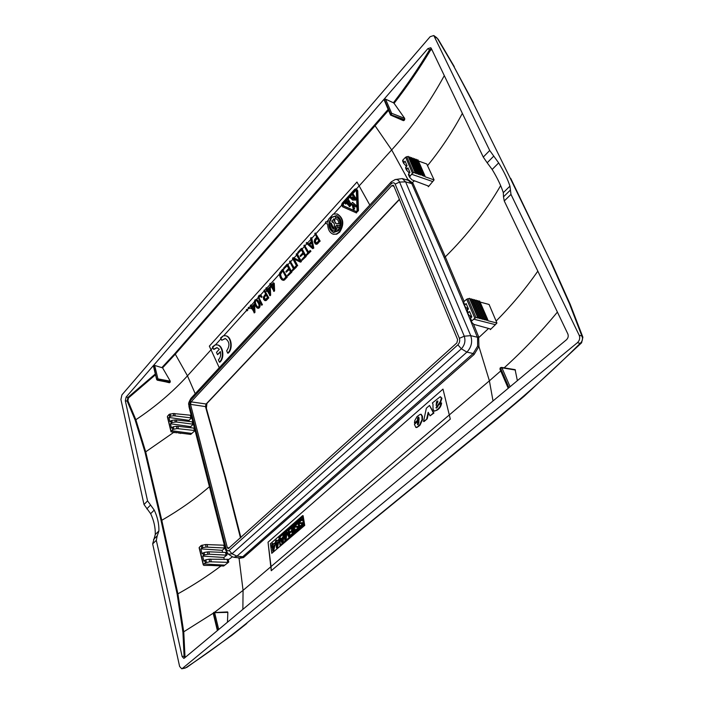 <?xml version="1.0" encoding="UTF-8"?>
<svg xmlns="http://www.w3.org/2000/svg" width="704" height="704" viewBox="0 0 704 704"><rect width="100%" height="100%" fill="white"/><g stroke="black" fill="none" stroke-linecap="round" stroke-linejoin="round"><path stroke-width="1.06" d="M433.796 35.534L489.711 150.48L498.661 162.906C503.879 171.389 507.646 179.133 509.951 186.138L510.981 194.41L579.198 335.262L581.891 336.028C583.088 338.835 582.507 341.29 580.158 343.385L581.592 342.804L524.234 396.229L499.928 416.654L498.837 416.97L245.652 623.964C227.172 638.986 207.222 653.585 185.794 667.762L181.72 668.774L179.617 666.459L152.662 543.893L155.276 534.512C155.443 527.507 153.903 520.573 150.647 513.691L144.003 504.522L120.912 399.52L121.915 394.9L430.179 36.67L433.796 35.534L436.911 37.831M155.276 534.512L158.91 530.939C159.069 523.926 157.502 516.974 154.229 510.074L147.558 500.887L125.321 400.787L127.169 401.104L135.142 419.998L144.98 452.038L161.049 520.494L177.144 594.035L182.934 632.315L184.078 656.181L182.134 656.55L156.314 540.329L157.203 535.85L153.551 539.422M403.128 120.402L404.061 120.463L404.677 119.689L404.703 118.395L394.073 103.33C406.886 86.865 419.003 69.221 430.408 50.398L427.882 48.611L126.13 397.065L125.321 400.787M427.882 48.611L430.751 47.714L431.27 48.374L483.27 157.08L487.186 162.791L493.654 156.209M182.134 656.55L183.814 658.39L184.351 658.117L566.465 339.759C568.181 338.043 568.638 336.098 567.838 333.907L504.258 200.966L503.492 196.838L510.18 190.282M182.371 668.448L577.456 342.654C579.638 340.498 580.219 338.034 579.198 335.262M581.891 336.028L582.886 337.207L570.275 304.489L569.369 303.503L581.891 336.028M487.186 162.791L492.158 169.462C497.332 177.927 501.046 185.662 503.307 192.667L503.492 196.838M385.537 99.132L391.67 113.3L391.389 114.506L390.227 113.986L390.509 115.06L391.098 114.831L384.076 99.748L385.537 99.132L393.395 102.766C406.164 86.319 418.211 68.666 429.554 49.817L431.376 48.594M155.514 374.774L128.462 397.954L127.926 397.382L127.169 401.104L127.899 400.761L135.863 419.734L145.702 451.845L144.98 452.038M384.076 99.748L390.526 115.069M153.516 365.878L156.79 379.386L157.502 380.063L156.974 379.174L157.916 378.875L157.696 379.843L170.201 382.158L170.28 381.172L162.589 367.849L154.66 365.438L153.701 365.666L153.639 366.397M184.738 657.8L184.078 656.181L184.967 656.058L183.77 632.174L177.91 593.842L177.144 594.035M158.91 530.939L157.203 535.85M356.972 182.028L209.343 346.13L356.981 182.037L369.802 205.04M209.343 346.13L219.261 367.734L209.352 346.13M128.462 397.954L127.899 400.761M162.589 367.849L175.296 354.182L187.466 375.839C172.726 392.022 155.522 406.657 135.863 419.734L135.142 419.998M170.201 382.158L169.039 382.501M430.408 50.398L431.781 49.438M388.318 110.563L175.296 354.182L174.733 353.751L162.017 367.418M442.992 389.11L450.305 419.109L271.251 570.724L268.039 542.194L442.992 389.11L268.039 542.194L271.049 566.57L449.504 414.77M185.372 657.272L184.967 656.058M227.401 611.996L227.858 612.366L227.445 622.213M500.474 367.875L501.415 367.391L515.117 369.644L517.37 380.662M394.073 103.33L393.395 102.766M457.626 339.627L456.861 342.918L228.193 548.698L227.322 547.668L190.52 404.36L191.066 401.861L391.767 185.689L393.087 185.161L393.765 185.821L457.626 339.627M240.486 537.944L224.576 475.499L205.489 406.604L206.008 404.122L399.441 199.496L206.36 404.026L191.066 401.861M240.706 537.742L224.875 475.666L205.726 406.551L206.351 404.034M206.923 403.418L206.36 408.241L205.489 406.604L190.52 404.36M225.095 547.976L222.174 550.334L222.64 552.358M227.102 554.84L226.477 552.156L225.482 552.464L226.107 555.139L227.102 554.84L223.828 557.462L224.312 559.548M227.154 559.645L227.77 562.364L209.739 561.783L209.106 559.205L228.149 559.328L228.774 562.056L223.634 566.034L213.409 565.558M209.106 559.205L205.806 559.794L203.87 561.062L202.664 556.107L204.6 554.849L207.9 554.312L207.319 551.945L204.028 552.526L202.101 553.793L200.904 548.882L202.831 547.615L206.122 547.087L205.498 544.535L224.4 545.222M223.81 545.318L224.435 548.002L225.078 547.897M227.77 562.364L228.774 562.056M194.427 428.006L193.82 428.102L194.48 430.487L176.933 428.569L176.378 426.316L173.263 426.756L171.494 428.067L170.438 423.755L172.216 422.453L175.322 422.048L174.812 419.98L171.714 420.42L169.946 421.731L168.907 417.446L170.667 416.134L173.774 415.747L173.228 413.521L191.171 415.29M195.07 430.531L190.722 434.421L180.611 433.11M191.594 416.944L190.766 417.164L190.969 417.886L191.787 417.692L188.936 420.376L189.244 421.476M193.424 424.098L190.678 426.642L190.986 427.777M192.799 421.661L192.069 421.81L192.729 424.151L193.415 424.037M194.48 430.487L195.043 430.417M449.504 414.762L489.394 380.829L478.931 346.518L478.658 336.846L477.382 337.234L470.721 335.641C472.674 341.827 471.407 347.318 466.91 352.106L236.966 556.142L233.869 557.295L232.276 556.706M480.066 302.06L489.086 304.471L496.936 323.03L495.396 324.667L473.757 319.185L471.706 321.006L470.492 318.182L470.122 319.035L471.302 321.754M471.706 321.006L471.39 321.948L473.862 324.368L490.301 328.935L490.336 329.63L495.396 324.667M242.862 609.374L243.065 590.366L239.078 558.422L243.54 557.542L474.126 354.482L478.931 346.518L477.62 346.157L477.602 337.832L464.49 305.756M243.54 557.542L242.73 556.758L239.712 557.92L233.869 557.295M477.62 346.157L473.141 353.522L474.126 354.482M432.775 181.588L411.55 174.222L409.526 177.109L412.034 179.898L428.287 185.988L428.366 186.745L434.095 179.907L426.756 163.988L418.44 161.005M405.979 179.652L407.845 179.432L412.975 183.242L411.822 183.63L405.592 181.852L470.721 335.641L464.27 336.213L399.573 182.072L405.592 181.852L402.23 178.57L395.208 179.555M402.23 178.57L408.267 180.312L411.822 183.63L444.092 257.242L463.179 302.588M298.258 253.273L297.431 254.188L296.692 253.607L300.951 261.518L300.379 262.143L293.621 258.817L297.229 265.602L296.718 266.165L292.494 258.262L293.533 257.761L299.772 260.814M273.39 284.442L272.043 285.93L273.601 288.948M269.438 288.798L268.101 290.277L269.65 293.278M253.792 306.064L252.498 307.481L253.994 310.438M311.626 242.748L309.769 244.79L312.541 247.174M353.188 198.906L354.015 197.71M315.278 234.45L311.775 238.322L311.159 237.591L310.605 238.198L311.326 241.366L308.748 244.209L306.742 242.475L308.889 244.05M317.31 238.119L315.322 240.891L316.193 243.232M266.147 294.897L264.37 297.422L265.206 299.71M282.647 270.855L280.518 274.402L281.406 277.446L283.052 279.365M255.358 301.453L254.883 301.338L255.772 300.687L255.314 302.465L256.291 305.237L258.025 307.419M255.772 300.687L256.353 300.335M333.687 232.628C328.75 229.082 328.117 224.039 331.795 217.483L336.926 215.644M336.301 218.918L335.465 218.724L335.579 217.061L336.371 217.21C339.275 218.504 340.428 221.294 339.83 225.579L336.371 225.095L337.867 227.955L339.064 226.653L339.715 227.929L336.371 231.572L335.72 230.305L336.908 229.002L335.412 226.142L334.805 231.062L333.766 230.93C331.038 229.742 329.842 227.075 330.167 222.93L331.329 223.203C331.065 226.23 331.91 228.246 333.863 229.249L334.444 224.338L333.001 221.69L332.438 222.306L331.725 221.021L334.277 218.882L334.99 220.167L334.426 220.783L335.834 223.353M333.23 222.103L332.438 222.306M331.329 223.203L333.881 229.161M333.766 230.93L335.28 231.202L335.817 226.908M339.064 226.653L340.19 228.07L336.371 231.572M336.371 225.095L338.122 227.674M336.846 225.236L340.305 225.72C340.903 221.434 339.75 218.645 336.855 217.351L336.609 217.29M355.344 190.23L356.347 190.775L357.095 210.663L356.312 211.587L342.918 205.612L342.751 204.169L355.344 190.23L355.828 190.388L343.235 204.318L343.402 205.762L356.488 211.596M355.485 199.619L355.986 199.065L353.012 193.882L352.273 194.7L353.214 196.319L351.63 198.07L350.548 196.601L349.818 197.41L352.695 200.077L355.96 199.769L352.933 200.147M355.96 199.769L356.462 199.214L353.012 193.882M351.789 197.894L350.548 196.601M345.382 203.905L347.82 201.221L348.559 202.514L347.345 203.861L347.89 204.829L349.114 203.482L349.659 204.45L348.682 205.524L349.703 206.642L351.419 204.758L348.471 199.593L347.987 199.434L344.819 202.937L345.866 204.054L348.058 201.634M349.351 203.905L347.89 204.829M357.016 206.334L355.81 206.976L357.016 206.263M355.81 206.976L353.109 204.433L354.147 208.789L353.373 209.634L351.798 203.139L352.537 202.33L357.016 206.228M353.681 204.97L354.631 208.938L353.373 209.634M221.751 340.243L220.581 337.929L223.194 335.878L225.421 335.729C231.167 336.433 232.742 349.026 227.656 353.1L226.679 350.803C230.085 345.611 229.601 341.51 225.245 338.51L221.751 340.243L225.474 338.562M225.658 335.782L225.896 335.817C231.642 336.53 233.2 349.122 228.122 353.188L227.656 353.1M247.72 310.446L246.778 310.86L247.72 310.446L246.743 309.382L246.277 309.892L246.778 310.86M249.612 308.352L248.67 308.766L249.612 308.352L248.635 307.287L248.169 307.806L248.67 308.766M251.759 308.299L251.372 308.73L250.598 308.053L251.258 307.331L250.281 305.457L251.231 305.043L251.997 306.513M254.663 305.096L253.889 304.418L254.663 305.096L254.971 312.321L254.461 312.884L251.557 307.903L250.897 308.625M256.705 299.57L254.954 299.939L254.25 302.28L255.323 305.659L257.198 308.07L259.389 307.815L260.146 305.483L259.116 302.122L256.705 299.57L258.139 300.555M262.46 304.779L261.51 305.202L262.46 304.779L259.239 298.258L259.274 296.956L260.242 296.023M261.21 295.478L260.146 295.011L258.113 297.238L258.861 295.618L260.119 295.011L261.765 296.287L261.58 297.387L260.102 296.041M264.458 290.206L263.974 290.743L265.61 293.858L263.296 297.255L263.657 299.473L264.906 300.626L266.121 300.555L268.796 297.836L264.308 289.934L268.796 297.836M267.353 291.104L266.464 291.447L266.165 290.866L266.842 290.118L265.839 288.235L266.798 287.813L267.59 289.291M270.327 287.822L269.553 287.126L270.327 287.822L270.644 295.143L270.125 295.724L267.142 290.699L266.464 291.447M271.286 286.766L270.873 287.223L270.09 286.537L270.767 285.78L269.764 283.897L270.732 283.466L271.524 284.953M274.278 283.457L273.495 282.77L274.278 283.457L274.604 290.814L274.067 291.394L271.075 286.361L270.398 287.109M282.568 269.245L279.638 273.046L279.514 275.317L280.43 277.913L281.811 279.752L283.73 280.377L287.197 277.235L282.568 269.245L287.197 277.235M287.25 265.769L283.853 268.875L287.03 265.355L288.693 268.444L285.868 271.559L286.211 272.202L289.036 269.086L290.523 271.946L287.426 275.352L287.751 275.994L291.834 272.158L287.751 275.994M289.256 269.5L286.211 272.202M291.359 272.034L287.654 264.273L291.834 272.158M296.49 267.054L292.046 271.286L296.49 267.054L295.689 266.279L293.955 268.18L290.391 261.51L289.881 262.064L289.573 261.501L290.074 260.938L294.219 267.898M294.184 259.098L297.704 265.725L296.718 266.165M297.431 254.188L301.426 261.65L300.379 262.143M301.497 250.017L298.012 253.211L301.268 249.603L302.966 252.71L300.071 255.904L300.423 256.555L303.318 253.361L304.841 256.23L301.664 259.723L301.998 260.374L306.178 256.441L301.998 260.374M303.538 253.774L300.423 256.555M305.703 256.309L301.893 248.512L306.178 256.441M310.957 251.205L306.407 255.543L310.957 251.205L310.138 250.422L308.361 252.375L304.718 245.652L304.198 246.233L303.873 245.661L304.392 245.08L308.616 252.085M313.799 248.081L312.69 248.644L313.799 248.081L311.775 238.322M316.43 244.314L320.17 241.102L315.304 232.989L314.776 233.578L316.721 237.046L314.626 239.571L314.178 241.886L315.225 243.883L316.43 244.314M325.477 223.529L327.686 223.854C327.756 229.284 329.578 232.725 333.142 234.177L336.257 234.062L339.196 232.047C343.966 224.092 343.226 218.055 336.996 213.946L333.177 214.157L328.68 219.138L327.844 222.209L325.618 221.883L325.477 223.529L327.686 223.925M333.379 234.238L336.732 234.203L339.671 232.188C344.441 224.242 343.71 218.205 337.471 214.086L337.234 214.016M356.426 188.927L357.764 190.766L358.459 210.646L356.162 212.846M213.532 349.316L216.929 347.609L219.305 349.281L216.48 352.378L217.536 354.658L220.343 351.586C221.082 355.08 220.431 357.826 218.39 359.832L219.349 362.12C224.382 358.098 222.781 345.506 217.078 344.854L214.949 344.995L212.379 347.01L213.998 349.404L217.158 347.67M217.536 354.658L220.458 352.053M217.316 344.907L217.554 344.942C223.256 345.602 224.849 358.195 219.815 362.208L219.349 362.12M271.251 570.715L271.049 566.57L243.065 590.366L214.676 612.216M418.15 424.767L418 423.007L419.003 422.136M437.14 401.676L436.638 401.579L437.624 401.104L436.647 404.536M272.087 546.894L272.43 545.468L271.445 545.864L271.656 547.263L272.149 546.841L272.756 551.232L273.812 550.317L275.194 544.095L274.991 542.784L273.029 544.491L275.053 543.189M273.196 550.854L272.642 546.876L272.149 546.841M272.43 545.468L272.237 544.236L272.897 543.664M273.979 548.196L274.551 545.222L273.17 545.952L273.486 548.161L273.988 548.187L273.486 548.161L274.058 545.186M275.81 543.664L276.153 542.238L275.158 542.634L275.378 544.034L275.871 543.611L276.487 548.011L277.561 547.087L278.934 540.848L278.731 539.528L276.751 541.253L278.793 539.942M276.936 547.624L276.373 543.646L275.871 543.611M276.153 542.238L275.95 541.006L276.619 540.417M277.719 544.966L278.291 541.974L276.901 542.722L277.218 544.931L277.719 544.966M282.322 541.385L281.398 539.678L282.603 538.639M436.322 410.194C439.014 408.725 440.616 406.296 441.118 402.908L437.958 405.645L437.809 406.736L436.401 408.1L435.996 407.669L440.246 401.755L441.434 398.112L440.15 396.766L432.379 402.961L432.978 404.105L433.022 409.13L434.095 411.074L436.823 410.291L434.368 411.101M436.823 410.291C439.525 408.813 441.118 406.384 441.628 403.005L441.118 402.908M436.119 407.994L440.757 401.843L441.936 398.209L440.405 396.836M429.51 405.451L433.418 412.958L430.047 415.87L433.928 413.046L429.51 405.451L426.351 408.206L423.535 421.485L424.046 421.573L427.222 418.827L428.56 412.984M418.141 426.272L419.54 425.031L422.022 419.672L421.925 416.082L420.851 414.304L420.156 414.383L417.014 416.557L414.77 420.614L414.445 423.007L417.384 420.455L418.035 417.34L418.563 417.102L419.056 418.018L418.994 420.367L414.418 424.345L415.862 427.451L418.651 426.351L416.117 427.46M418.651 426.351L420.05 425.119L422.532 419.76L422.435 416.17L420.957 414.33M414.445 423.007L417.886 420.543L418.079 418.158L418.81 417.234L418.308 417.146M302.623 515.654L270.398 543.743L271.779 553.326L304.726 525.404L303.116 515.698L302.623 515.654L304.234 525.36L304.726 525.404M280.482 545.037L279.506 538.481M279.356 537.574L302.359 517.194M283.096 542.758L282.102 543.154L283.096 542.758L283.958 534.354M280.949 538.886L280.086 537.398L279.11 537.786L282.102 543.154M288.922 535.066L286.88 531.494L286 531.793L285.261 539.546L284.293 533.28L283.844 533.676L284.918 540.725L285.613 540.118L286.37 532.673L288.948 537.24L290.154 536.668L289.054 529.602L288.103 529.962L289.089 536.246L286.387 531.45M285.472 537.574L284.786 533.315L284.293 533.28M284.918 540.725L286.114 540.162L286.801 533.412M288.948 537.24L290.154 536.668M290.294 536.087L293.313 533.949L290.294 536.087L290.198 535.445L292.257 533.667L291.878 531.115L289.89 532.84L289.793 532.198L291.773 530.473L291.35 527.877L289.3 529.654L291.421 528.29M289.89 532.84L291.94 531.529M293.154 532.893L292.186 526.874L289.194 529.021L289.3 529.654M293.137 533.632L296.217 531.441L295.627 530.754L294.562 531.678L293.533 525.237L293.066 525.642L294.096 532.074L293.137 533.632L295.724 531.397L295.627 530.754M295.002 531.3L294.026 525.281L293.533 525.237M298.267 523.873L297.273 524.26L298.267 523.873L298.1 523.283L296.498 522.658L295.011 524.682L295.266 527.129L297.414 527.12M296.85 529.742L296.05 529.082L295.601 529.707L297.106 530.64M297.502 530.35L298.69 527.551L298.065 526.319L296.252 526.601L295.882 525.914L296.868 523.521M298.998 528.572L299.966 528.211L298.813 521.118L298.32 521.074L297.854 521.479L298.998 528.572L299.966 528.211M302.456 520.238L301.462 520.626L302.456 520.238L302.28 519.64L300.828 518.989L299.209 520.934L299.438 523.512L301.602 523.494M301.664 523.503L301.435 525.8L299.737 525.888L300.274 526.909L301.365 527.006M302.245 526.258L302.852 523.679L302.254 522.694L300.432 522.984L300.045 522.298L301.048 519.886M436.638 401.579L436.11 405.407L437.906 401.676L437.703 400.928M436.902 401.218L437.413 401.315M435.996 407.669L436.506 407.757M440.246 401.755L440.757 401.843M441.434 398.112L441.936 398.209M423.535 421.485L427.222 418.827M433.418 412.958L433.928 413.046M430.047 415.87L428.19 412.28L426.721 418.739M417.674 424.714L417.498 422.928L419.003 421.617L418.106 424.785M417.498 422.928L418 423.007M417.41 424.134L417.912 424.213M416.258 427.442L416.759 427.53M422.022 419.672L422.532 419.76M421.925 416.082L422.435 416.17M417.384 420.455L417.886 420.543M417.41 418.854L417.912 418.933M417.472 418.493L417.974 418.572M417.578 418.07L418.079 418.158M417.78 417.692L418.282 417.78M418.035 417.34L418.537 417.428M278.81 537.222L302.28 516.78L303.653 525.043L280.034 545.415L278.81 537.222L279.303 537.258M275.158 542.634L275.651 542.67M275.66 542.203L275.458 540.962L275.95 541.006M276.751 541.253L276.549 540.012L275.458 540.962M271.445 545.864L271.938 545.899M271.938 545.433L271.744 544.201L272.237 544.236M273.029 544.491L272.826 543.259L271.744 544.201M271.779 553.326L304.234 525.36M277.218 544.931L277.728 544.958M277.235 544.922L277.798 541.939M280.914 539.642L282.242 542.124L282.656 538.129L281.398 539.678M282.603 542.722L283.897 534.01M283.492 533.975L282.735 537.337L280.632 539.158L279.594 537.363M285.613 540.118L286.114 540.162M289.661 536.633L288.561 529.566M292.811 533.914L291.694 526.838M295.724 531.397L296.217 531.441M297.273 524.26L296.78 523.477M295.962 526.618L295.363 525.298L296.102 523.644M296.032 523.706L296.534 523.75M295.97 523.767L296.472 523.811M295.918 523.838L296.41 523.873M295.856 523.908L296.358 523.952M295.803 523.987L296.296 524.022M295.75 524.066L296.243 524.11M295.706 524.146L296.199 524.19M295.61 524.322L296.102 524.366M295.53 524.506L296.032 524.55M295.469 524.7L295.962 524.744M295.416 524.902L295.918 524.946M295.381 525.096L295.874 525.14M295.363 525.298L295.856 525.342M295.354 525.492L295.847 525.536M295.363 525.686L295.856 525.73M295.381 525.87L295.882 525.914M298.065 526.319L297.449 526.249M297.563 526.275L298.654 527.305M297.546 529.839L298.162 527.27M298.179 527.402L298.672 527.437M298.188 527.516L298.69 527.551M298.197 527.63L298.69 527.666M298.197 527.745L298.698 527.78M298.197 527.859L298.69 527.894M298.188 527.974L298.69 528.018M298.179 528.088L298.681 528.132M298.17 528.202L298.663 528.246M298.153 528.326L298.646 528.361M298.126 528.44L298.628 528.484M298.1 528.554L298.602 528.598M298.074 528.669L298.575 528.713M298.047 528.783L298.54 528.827M298.012 528.898L298.505 528.942M297.968 529.012L298.47 529.056M297.924 529.126L298.426 529.162M297.88 529.232L298.382 529.276M297.836 529.346L298.329 529.382M297.783 529.452L298.285 529.487M297.73 529.549L298.223 529.593M297.669 529.654L298.17 529.69M297.607 529.751L298.109 529.786M297.484 529.936L297.942 529.971M297.431 527.102L297.343 529.285L296.516 529.786L296.05 529.082M296.067 529.17L296.56 529.214M296.085 529.25L296.586 529.294M296.111 529.329L296.613 529.373M296.173 529.47L296.674 529.514M296.243 529.584L296.745 529.628M296.331 529.681L296.824 529.716M297.774 523.829L296.806 522.614M296.947 522.632L297.44 522.676M297.079 522.676L297.572 522.72M297.202 522.738L297.695 522.782M297.317 522.834L297.81 522.87M297.422 522.94L297.915 522.984M297.519 523.081L298.012 523.125M297.598 523.239L298.1 523.283M297.669 523.415L298.17 523.459M297.73 523.609L298.223 523.653M299.464 528.167L298.32 521.074M301.462 520.626L300.969 519.842M300.142 523.002L299.526 521.673L300.274 520.01M300.212 520.071L300.705 520.115M300.15 520.142L300.643 520.186M300.089 520.203L300.582 520.247M300.027 520.282L300.529 520.326M299.974 520.353L300.467 520.397M299.922 520.441L300.414 520.485M299.869 520.52L300.37 520.564M299.781 520.696L300.274 520.74M299.702 520.89L300.194 520.934M299.64 521.083L300.133 521.127M299.587 521.277L300.08 521.321M299.552 521.479L300.045 521.523M299.526 521.673L300.027 521.717M299.526 521.875L300.018 521.919M299.526 522.06L300.027 522.104M299.552 522.254L300.045 522.298M302.254 522.694L301.638 522.623M301.752 522.65L302.852 523.679M301.69 526.733L302.359 523.635M302.377 523.767L302.87 523.811M302.386 523.882L302.887 523.926M302.394 523.996L302.887 524.04M302.394 524.11L302.896 524.154M302.394 524.225L302.887 524.269M302.386 524.348L302.887 524.383M302.377 524.462L302.878 524.506M302.368 524.577L302.861 524.621M302.35 524.691L302.843 524.735M302.324 524.814L302.826 524.85M302.306 524.929L302.799 524.973M302.271 525.043L302.773 525.087M302.245 525.158L302.746 525.202M302.21 525.272L302.702 525.316M302.166 525.386L302.667 525.43M302.13 525.501L302.623 525.545M302.078 525.606L302.579 525.65M302.034 525.721L302.535 525.756M301.981 525.826L302.482 525.87M301.928 525.932L302.421 525.967M301.866 526.029L302.368 526.073M301.805 526.126L302.306 526.17M301.743 526.222L302.236 526.266M301.673 526.31L302.139 526.354M301.03 526.126L300.23 525.466M300.247 525.554L300.74 525.598M300.274 525.642L300.766 525.677M300.3 525.712L300.793 525.756M300.362 525.853L300.854 525.897M300.432 525.967L300.925 526.011M300.511 526.064L301.013 526.099M301.963 520.194L300.978 518.98M301.118 518.998L301.62 519.042M301.259 519.042L301.752 519.086M301.382 519.103L301.875 519.147M301.497 519.191L301.998 519.235M301.611 519.306L302.104 519.35M301.699 519.446L302.201 519.49M301.787 519.596L302.28 519.64M301.858 519.781L302.35 519.825M301.919 519.974L302.412 520.018M356.03 212.81L357.984 210.496L357.28 190.617L356.092 188.795L354.763 189.262L342.179 203.192L341.59 204.838L342.61 206.809L356.506 212.96M331.32 217.342L336.679 215.565C341.915 219.014 342.54 224.092 338.554 230.771L333.45 232.566C328.302 229.178 327.598 224.101 331.32 217.342M335.465 218.724L336.063 218.83C337.85 219.525 338.791 221.179 338.87 223.775L335.403 223.291L334.426 220.783M339.83 225.579L340.305 225.72M339.715 227.929L340.19 228.07M334.805 231.062L335.28 231.202M334.99 220.167L333.793 218.742M334.506 220.026L333.951 220.642M352.519 198.678L353.778 197.296L354.649 198.827L353.003 198.827M355.986 199.065L356.462 199.214M350.618 196.724L351.102 196.874M349.219 206.492L350.935 204.609L347.987 199.434M350.935 204.609L351.419 204.758M354.147 208.789L354.631 208.938M352.537 202.33L356.585 206.131M246.743 309.382L247.245 310.341M248.635 307.287L249.137 308.246M255.297 300.582L256.599 300.406L258.808 304.049L259.028 306.293L257.805 307.349M254.883 301.338L255.147 303.6L257.083 306.574M256.608 306.469L257.33 307.243M255.816 305.122L256.291 305.237M255.147 303.6L255.622 303.706M254.839 302.35L255.314 302.465M257.664 300.441L259.116 302.122M258.641 302.007L259.855 303.908M257.198 308.07L258.562 308.326M258.086 308.22L259.389 307.815M259.38 303.802L259.978 306.786M259.512 306.68L258.914 307.71M259.67 305.378L260.146 305.483M259.662 296.384L259.186 296.27L259.626 295.926M259.186 296.27L258.799 296.842L259.274 296.956M258.799 296.842L259.134 297.572M258.658 297.466L259.239 298.258M258.764 298.153L259.582 299.059M259.107 298.954L261.994 304.674M261.51 305.202L258.113 297.238M260.735 295.363L261.765 296.287M261.29 296.182L262.064 296.85M261.105 297.273L261.589 296.745M265.285 295.847L264.81 295.742L265.945 294.492L267.52 297.625L265.056 299.64M264.81 295.742L263.894 297.308L264.634 299.05M264.158 298.936L264.581 299.526M263.877 298.082L264.352 298.197M263.894 297.308L264.37 297.422M264.202 296.525L264.678 296.639M264.308 289.934L263.974 290.743M264.906 300.626L266.121 300.555M265.646 300.45L266.948 299.869M266.473 299.754L268.321 297.73M267.626 290.162L269.412 288.2L269.685 294.175L268.101 290.277M266.323 287.698L267.326 289.582L269.553 287.126M269.65 295.61L270.644 295.143M269.852 287.707L270.169 295.038M271.568 285.815L273.354 283.835L273.636 289.837L272.043 285.93M270.248 283.351L271.26 285.243L273.495 282.77M273.601 291.28L274.604 290.814M273.803 283.342L274.129 290.699M252.023 307.375L253.757 305.466L254.03 311.362L252.498 307.481M250.756 304.938L251.733 306.803L253.889 304.418M253.994 312.778L254.971 312.321M254.188 304.99L254.505 312.215M315.85 239.07L314.829 241.578L316.105 243.267L318.815 240.9L317.082 237.706L315.85 239.07L316.325 239.202M315.594 243.047L316.07 243.188M315.137 242.449L315.612 242.581M314.829 241.578L315.304 241.71M314.846 240.759L315.322 240.891M315.181 239.923L315.665 240.055M315.955 244.182L317.24 244.086M316.765 243.954L318.146 243.32M317.662 243.188L320.17 241.102M315.304 232.989L319.695 240.97M309.294 244.658L311.511 242.211L312.611 247.518L309.769 244.79M306.742 242.475L306.196 243.082L312.69 248.644M311.159 237.591L313.324 247.949M304.392 245.08L304.718 245.652M310.138 250.422L310.482 251.073M306.407 255.543L306.064 254.892L307.833 252.947L304.198 246.233M298.012 253.211L297.642 252.551L301.418 248.38M300.951 261.518L301.426 261.65M297.229 265.602L297.704 265.725M293.058 257.638L299.851 260.964L296.182 254.17L296.692 253.607M290.074 260.938L290.391 261.51M295.689 266.279L296.014 266.93M292.046 271.286L291.711 270.635L293.445 268.743L289.89 262.064M283.853 268.875L283.501 268.224L287.17 264.15M281.371 271.612L280.157 273.434L280.13 275.211L282.656 279.303L284.029 278.986L285.894 277.024L282.427 270.45L281.371 271.612L281.855 271.735M282.084 278.925L282.559 279.039M281.512 278.274L281.987 278.388M280.931 277.323L281.406 277.446M280.43 276.214L280.914 276.338M280.13 275.211L280.614 275.326M280.042 274.278L280.518 274.402M280.157 273.434L280.641 273.548M280.614 272.527L281.09 272.65M282.533 280.166L284.161 279.831L286.722 277.112M283.254 280.262L283.73 280.377M284.161 279.831L284.636 279.946M285.067 278.934L285.542 279.057M153.701 365.666L156.702 379.658L169.365 382.747M169.699 382.642L157.238 380.178M404.703 118.395L391.67 113.3L390.509 113.67L384.358 99.422M213.629 612.533L213.347 613.21L214.641 612.682L214.227 612.225L213.576 613.017L217.756 630.291M213.435 613.571L217.527 630.476M508.226 388.282L499.937 369.098L500.218 367.928L500.192 369.274M510.101 386.716L501.908 367.805L500.57 367.629L500.562 368.236L501.908 367.805L515.434 370.031M409.746 176.097L408.725 173.712L409.939 172.445L407.968 167.834L406.481 170.025L409.35 173.07M406.419 166.338L403.612 163.293L405.082 161.11L407.044 165.678L405.557 167.86L406.446 169.902M403.568 163.178L402.609 160.943L402.882 160.028L405.61 157.194L408.346 156.438L415.175 172.295M408.725 173.712L408.443 174.618L409.429 176.889M411.55 174.222L412.491 173.193L405.61 157.194M412.491 173.193L415.017 172.269L415.122 173.219L416.83 172.894L416.742 173.791L418.44 173.457L418.352 174.354L420.05 174.02L419.962 174.909L421.661 174.583L422.083 175.542L423.262 175.146L423.306 176.141L424.864 175.701L424.899 176.704L434.095 179.907M424.6 175.666L417.692 159.852L424.82 175.657M417.692 159.852L416.768 160.239L423.685 176.097M422.083 175.542L415.166 159.676L416.099 159.28L423.227 175.102M420.482 174.979L413.582 159.095L414.506 158.708L421.626 174.539M418.871 174.425L411.963 158.523L412.905 158.136L420.015 173.976M417.261 173.862L410.379 157.942L411.303 157.555L418.405 173.413M416.566 172.858L409.693 156.974L416.786 172.85M409.693 156.974L408.751 157.379L415.642 173.298M173.228 413.521L169.118 414.401L169.655 416.601M176.933 428.569L172.788 429.466L171.072 431.323L167.429 416.337L169.118 414.401M174.812 419.98L176.273 419.954L176.792 422.039L175.322 422.048M173.774 415.747L190.969 417.886M176.378 426.316L177.839 426.281L178.402 428.542M192.069 421.81L176.273 419.954M192.729 424.151L176.792 422.039M193.82 428.102L177.839 426.281M170.438 423.755L190.678 426.642M168.907 417.446L188.936 420.376M191.866 433.462L171.67 430.707M167.385 416.891L171.01 431.816L180.611 433.118M470.492 318.182L471.874 316.95L469.533 311.485L468.16 312.717L467.799 313.579L469.269 315.489L471.706 316.554M468.301 308.616L465.872 307.534L464.394 305.615L466.118 303.512L468.442 308.924L466.699 311.018L467.764 313.474M464.367 305.501L463.206 302.834L463.566 301.972L466.673 299.209L469.647 298.382L477.752 317.187M473.757 319.185L474.83 318.173L466.673 299.209M474.83 318.173L477.585 317.17L477.629 318.05L479.468 317.645L479.31 318.481L481.14 318.076L480.99 318.903L482.812 318.498L482.662 319.334L484.484 318.93L484.334 319.757L484.871 319.792L486.147 319.352L486.121 320.276L487.81 319.774L487.784 320.698L496.936 323.03M487.538 319.766L479.362 301.039L487.775 319.739M479.362 301.039L478.342 301.444M484.871 319.792L476.678 301.004L477.708 300.59L486.112 319.317M483.208 319.37L475.024 300.555L476.054 300.15L484.449 318.894M481.536 318.938L473.352 300.115L474.39 299.702L482.777 318.463M479.864 318.516L471.706 299.658L472.718 299.253L481.105 318.041M479.195 317.627L471.046 298.804L479.433 317.61M471.046 298.804L470.008 299.218L478.183 318.085M209.739 561.783L205.33 562.83L203.43 564.564L199.258 547.395L201.115 545.565L201.731 548.09M205.498 544.535L201.115 545.565M207.319 551.945L208.859 551.822L209.449 554.215L207.9 554.312M206.122 547.087L224.435 548.002M225.482 552.464L208.859 551.822M226.107 555.139L209.449 554.215M200.904 548.882L222.174 550.334M202.664 556.107L223.828 557.462M224.884 565.145L204.09 563.992M211.816 565.47L213.409 565.55M211.807 565.462L203.826 565.391L203.43 564.564M199.188 547.888L199.258 547.395M147.558 500.887L144.003 504.522M483.27 157.08L489.711 150.48M150.374 505.243L146.802 508.869M156.314 540.329L152.662 543.893M504.258 200.966L510.981 194.41M434.43 36.326L437.448 38.553L453.605 66.009L472.771 102.168L509.969 177.654L472.771 102.168M509.969 177.654L550 260.278L569.369 303.503M577.456 342.654L580.158 343.385C553.89 369.618 526.786 394.143 498.837 416.97M245.652 623.964L499.928 416.654M453.605 66.009L473.537 102.978M550 260.278L510.752 178.446M126.13 397.065L127.926 397.382L155.32 373.965M387.93 109.657L174.733 353.751M212.793 347.829L187.466 375.839L195.219 393.712M374.748 125.312L391.67 149.926L356.435 188.91M407.449 180.074L407.845 179.432L391.67 149.926C411.998 127.538 429.546 102.766 444.303 75.618M493.02 400.954L489.394 380.829L500.738 370.946M213.206 613.237L182.934 632.315M504.17 367.849C523.512 350.302 541.253 331.716 557.401 312.083M173.8 432.318L145.702 451.845L161.788 520.3L161.049 520.494M221.065 565.893C207.944 575.81 193.565 585.121 177.91 593.842L161.788 520.3C179.564 510.022 195.448 498.819 209.431 486.693M393.967 186.305L391.767 185.689M229.442 547.906L227.322 547.668M206.008 404.122L399.353 199.276M225.456 477.083L206.36 408.241L225.456 477.083L240.9 537.574L225.447 477.066L224.576 475.499M206.263 407.827L205.436 406.393M206.932 403.41L206.369 408.258M232.434 556.811L227.348 560.472M239.017 557.841L239.078 558.422L238.146 557.753M190.3 415.527L190.766 417.164M477.602 337.832L478.896 337.48L488.585 328.46M496.109 321.05C511.755 305.281 525.659 288.649 537.821 271.146M490.028 328.856L490.336 329.63M464.121 301.462L445.306 256.854C467.201 235.206 485.654 211.464 500.65 185.618M466.919 308.202L467.544 309.725M470.175 316.096L470.888 317.83M473.528 324.254L478.658 336.846M412.975 183.242L445.306 256.854L444.092 257.242M190.555 400.347L391.204 183.832C392.867 182.336 394.187 182.424 395.146 184.096L459.386 338.316C460.099 340.745 459.598 342.918 457.882 344.819L461.358 348.797L466.91 352.106L473.141 353.522L242.73 556.758L236.966 556.142L231.977 553.784L229.187 550.449C227.894 551.32 226.908 550.792 226.239 548.865L189.464 405.293L190.916 398.358L391.239 181.887M427.97 185.865L428.366 186.745M427.53 165.66C440.915 149.248 452.522 131.815 462.361 113.379M411.585 183.154L414.48 180.814M457.882 344.819L229.187 550.449M391.204 183.832L391.222 181.896L395.164 179.564C397.126 179.194 398.596 180.03 399.573 182.072L395.146 184.096M459.386 338.316L464.27 336.213C465.705 340.921 464.737 345.118 461.358 348.797L231.977 553.784L228.43 554.206L225.65 550.114L188.971 406.674L189.464 405.293M226.239 548.865L225.65 550.114M328.372 219.956L326.515 222.015M296.666 255.042L293.999 257.99M310.869 239.325L307.604 242.933M221.003 338.747L215.477 344.854M246.567 310.455L223.731 335.729M248.459 308.37L247.306 309.646M250.58 306.02L249.198 307.551M254.285 301.919L251.319 305.21M258.113 297.686L256.45 299.526M264.132 291.034L260.471 295.082M266.138 288.807L264.88 290.206M270.072 284.46L266.886 287.98M279.462 274.067L270.82 283.633M284.108 268.937L283.298 269.826M290.048 262.363L287.91 264.73M292.97 259.125L290.814 261.518M304.357 246.523L302.157 248.97M306.926 243.69L305.131 245.67M325.512 223.124L316.052 233.587M341.625 205.295L333.828 213.928M436.225 402.987L436.735 403.075M436.63 406.12L437.131 406.217M417.498 424.468L418.009 424.556M417.023 427.099L417.534 427.187M419.54 425.031L420.05 425.119M281.582 540.892L282.075 540.927M342.751 204.169L343.235 204.318M342.918 205.612L343.402 205.762M357.984 210.496L358.459 210.646M357.28 190.617L357.764 190.766M356.092 188.795L341.59 204.838M214.949 344.995L212.652 347.547M326.128 221.962L325.556 222.587M333.177 214.157L328.671 219.138M223.194 335.878L220.854 338.466M354.886 200.033L355.362 200.182M246.893 309.654L246.418 310.174M248.785 307.56L248.31 308.079M256.098 299.464L254.338 301.409M266.473 287.98L265.989 288.517M270.398 283.633L269.914 284.17M250.897 305.21L250.43 305.738M315.638 233.57L315.11 234.15M311.326 238.339L310.781 238.946M307.217 242.88L306.68 243.478M301.734 248.952L297.959 253.123M293.638 257.919L292.811 258.834M297.018 254.179L296.498 254.742M287.487 264.722L283.809 268.796M282.885 269.817L279.558 273.495M154.66 365.438L157.916 378.875L170.28 381.172M404.061 120.463L391.098 114.831L404.677 119.689M218.715 629.49L214.641 612.682L227.858 612.366M508.587 387.974L500.201 368.553L500.562 368.236L508.957 387.666M406.762 169.101L405.838 166.945M403.885 162.378L402.882 160.028M423.007 175.111L416.099 159.28M421.397 174.548L414.506 158.708M419.795 173.985L412.905 158.136M418.185 173.422L411.303 157.555M415.017 172.269L408.162 156.376M413.547 172.586L406.683 156.64M170.702 420.895L171.195 422.91M171.714 420.42L172.216 422.453M170.13 413.934L170.667 416.134M172.251 427.231L172.788 429.466M173.263 426.756L173.818 429M174.68 413.503L175.234 415.738M180.532 433.048L180.655 433.523L180.532 433.048M179.01 432.837L179.133 433.321L179.01 432.837M175.965 432.423L176.079 432.907L175.965 432.423M174.434 432.221L174.548 432.696L174.434 432.221M468.16 312.717L467.069 310.165M464.746 304.744L463.566 301.972M486.534 320.214L478.35 301.435M485.883 319.334L477.708 300.59M484.211 318.912L476.054 300.15M482.548 318.49L474.39 299.702M480.867 318.058L472.718 299.253M477.585 317.17L469.454 298.338M476.001 317.548L467.861 298.654M204.028 552.526L204.6 554.849M202.937 553.001L203.5 555.324M204.706 560.27L205.33 562.83M205.806 559.794L206.43 562.355M202.206 545.09L202.831 547.615M210.654 559.082L211.297 561.678M207.038 544.438L207.662 546.999M150.647 513.691L154.229 510.074M503.307 192.667L509.951 186.138M492.158 169.462L498.661 162.906M181.72 668.774L185.249 668.07M246.805 623.48L231.994 635.228L186.657 667.489M438.046 39.072L454.274 66.642M550.783 261.034L570.275 304.489M581.592 342.804L582.886 337.207M188.962 406.639C189.235 403.726 187.106 405.249 190.881 398.402M232.276 556.714L228.457 554.224M434.095 411.074L434.606 411.162M440.15 396.766L440.66 396.862M415.906 427.451L416.372 427.53M420.851 414.304L421.353 414.383M356.145 188.813L356.638 188.971M217.078 344.854L217.554 344.942M333.142 234.177L333.617 234.318M336.996 213.946L337.471 214.086M336.371 217.21L336.855 217.351M225.421 335.729L225.896 335.817M153.437 366.168L156.702 379.658M403.418 120.666L390.509 115.06M227.603 611.917L213.506 612.603L213.233 613.43L217.386 630.599M406.481 170.025L405.557 167.86M403.612 163.293L402.609 160.943M409.464 177.012L408.443 174.618M424.864 175.701L417.956 159.887M423.262 175.146L416.363 159.315M421.661 174.583L414.762 158.743M420.05 174.02L413.169 158.171M418.44 173.457L411.558 157.59M416.83 172.894L409.957 157.018M415.21 172.33L408.346 156.438M467.799 313.579L466.699 311.018M471.337 321.86L470.122 319.035M464.394 305.615L463.206 302.834M487.81 319.783L479.635 301.057M486.147 319.352L477.981 300.617M484.484 318.93L476.318 300.168M482.821 318.507L474.663 299.728M481.14 318.076L472.991 299.279M479.468 317.645L471.319 298.83M477.787 317.222L469.647 298.382M199.109 547.765L203.262 564.89"/></g></svg>

